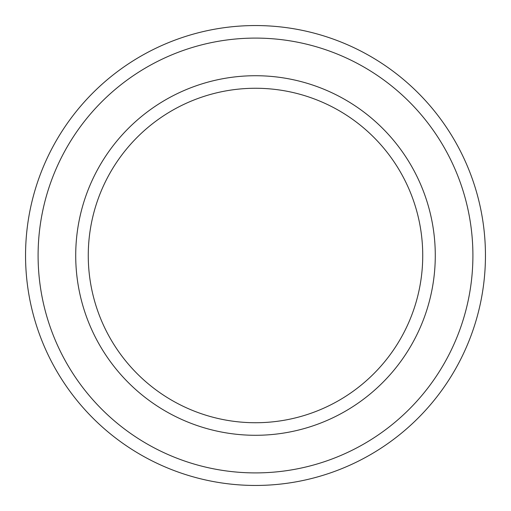 <?xml version="1.0" encoding="UTF-8"?>
<svg xmlns="http://www.w3.org/2000/svg" width="511" height="511" viewBox="0 0 511 511"><rect width="100%" height="100%" fill="white"/><g stroke="black" fill="none" stroke-linecap="round" stroke-linejoin="round"><path stroke-width="0.77" d="M255.5 88.262A167.238 167.238 0 0 1 400.33 339.119A167.238 167.238 0 0 1 110.67 339.119A167.238 167.238 0 0 1 255.5 88.262M255.5 75.724A179.776 179.776 0 0 1 411.195 345.391A179.776 179.776 0 0 1 99.805 345.391A179.776 179.776 0 0 1 255.5 75.724M255.5 25.55A229.95 229.95 0 0 1 454.643 370.475A229.95 229.95 0 0 1 56.357 370.475A229.95 229.95 0 0 1 255.5 25.55M255.5 38.095A217.405 217.405 0 0 1 443.778 364.202A217.405 217.405 0 0 1 67.222 364.202A217.405 217.405 0 0 1 255.5 38.095"/></g></svg>
